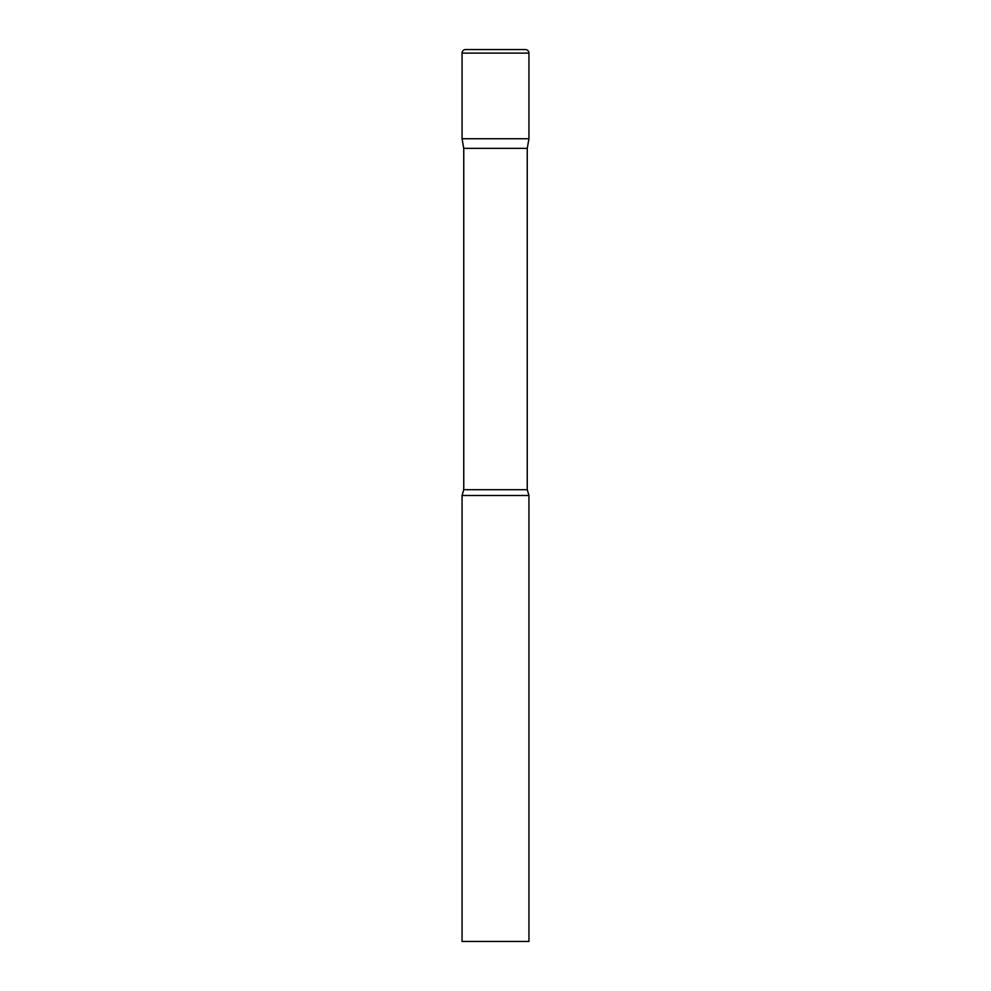 <?xml version="1.0" encoding="UTF-8"?>
<svg xmlns="http://www.w3.org/2000/svg" width="991" height="991" viewBox="0 0 991 991"><rect width="100%" height="100%" fill="white"/><g stroke="black" fill="none" stroke-linecap="round" stroke-linejoin="round"><path stroke-width="1.49" d="M527.249 148.353L527.249 489.715L463.751 489.715L463.751 148.353L527.249 148.353L528.946 138.74L462.054 138.74L528.946 138.74L528.946 53.118A3.568 3.568 0 0 0 525.379 49.55L465.621 49.55A3.568 3.568 0 0 0 462.054 53.118L528.946 53.118M463.751 148.353L462.054 138.74L462.054 53.118M495.5 495.5L462.054 495.5L462.054 941.45L528.946 941.45L528.946 495.5L495.5 495.5M463.751 489.715L462.054 495.5M527.249 489.715L528.946 495.5"/></g></svg>

